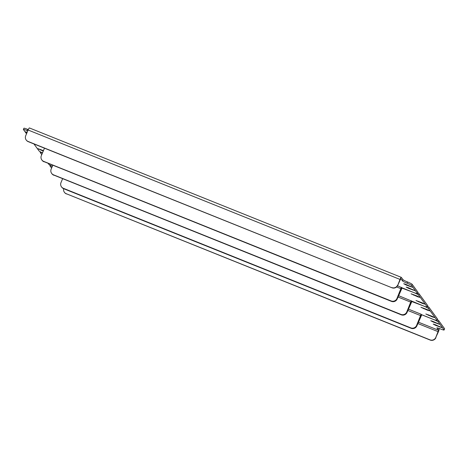 <?xml version="1.0" encoding="UTF-8"?>
<svg xmlns="http://www.w3.org/2000/svg" width="468" height="468" viewBox="0 0 468 468"><rect width="100%" height="100%" fill="white"/><g stroke="black" fill="none" stroke-linecap="round" stroke-linejoin="round"><path stroke-width="0.7" d="M421.668 315.028L421.393 314.619M432.73 321.3L430.741 320.72L433.269 322.037L439.329 324.254L432.73 321.3M435.187 324.663L433.204 324.084L435.726 325.4L441.786 327.618L435.187 324.663M52.311 166.386A4.446 0.433 -157.2 0 0 49.953 165.812A4.446 0.433 -157.2 0 0 49.982 165.9L51.591 168.1M436.948 327.857L438.569 330.273L418.427 322.183M436.896 327.986A4.446 0.433 22.8 0 1 436.872 327.898A4.446 0.433 22.8 0 1 440.476 328.951A4.446 0.433 -157.2 0 0 444.085 329.998A4.446 0.433 -157.2 0 0 444.062 329.917L444.577 328.688A4.446 0.433 22.8 0 1 444.6 328.776L444.085 329.998M437.375 319.796A4.446 0.433 22.8 0 1 438.686 320.633L438.171 321.855L444.062 329.917M438.171 321.855A4.446 0.433 -157.2 0 0 433.608 319.545L433.614 319.521M421.387 314.636L433.608 319.545M438.686 320.633L444.577 328.688M63.677 188.703A4.446 4.37 -36.2 0 0 66.263 193.723L430.01 339.856A4.446 4.37 -36.2 0 0 435.802 337.41L438.346 331.9A2.668 0.427 111.9 0 0 439.083 329.051L438.469 328.208M435.802 337.41L438.569 330.273M435.948 337.615A4.446 4.37 143.8 0 1 430.156 340.055L430.01 339.856M66.263 193.723L430.156 340.055M66.409 193.922A4.446 4.37 143.8 0 1 64.537 192.465L64.385 192.266M421.65 315.011L416.894 325.839A4.446 4.37 143.8 0 1 411.103 328.284L63.648 188.692A4.446 4.37 143.8 0 1 61.776 187.235L61.624 187.036A4.446 4.37 -36.2 0 0 63.502 188.493L410.957 328.08L63.502 188.493A4.446 4.37 143.8 0 1 61.624 187.036L61.478 186.831A4.446 4.37 -36.2 0 0 63.355 188.288L410.81 327.881A4.446 4.37 -36.2 0 0 416.596 325.435L421.083 314.215L408.424 309.132M421.416 314.677A2.668 0.427 111.9 0 0 420.861 315.847L416.742 325.634L420.861 315.847A2.668 0.427 111.9 0 0 421.335 314.566L421.083 314.215M411.103 328.284L410.957 328.08A4.446 4.37 -36.2 0 0 416.742 325.634A4.446 4.37 143.8 0 1 410.957 328.08L410.81 327.881M401.965 288.095L413.133 292.289A5.335 0.521 -157.2 0 1 418.603 295.074L427.237 306.891L427.752 305.668A5.335 0.521 22.8 0 1 427.781 305.774L427.266 306.996A5.335 0.521 -157.2 0 0 427.237 306.891M417.678 296.765L419.661 297.338L417.14 296.022L411.079 293.81L417.678 296.765L417.86 296.326M422.592 303.492L424.581 304.065L422.054 302.749L415.993 300.538L422.592 303.492L422.779 303.053M43.442 150.643L37.99 148.672L43.255 151.094M427.266 306.996A5.335 0.521 -157.2 0 1 422.937 305.733L398.596 295.677M42.512 152.849A5.335 0.521 -157.2 0 1 39.049 150.936L33.942 143.945M417.813 292.986A5.335 0.521 22.8 0 1 419.117 293.851L427.752 305.668M52.767 165.309L51.164 169.118A4.446 4.37 -36.2 0 0 53.522 174.833L400.977 314.42A4.446 4.37 -36.2 0 0 406.768 311.98L406.914 312.179A4.446 4.37 143.8 0 1 401.123 314.625A4.446 4.37 -36.2 0 0 406.914 312.179L411.027 302.392A2.668 0.427 111.9 0 0 411.507 301.111M406.768 311.98L411.249 300.76M53.522 174.833L53.668 175.038A4.446 4.37 143.8 0 1 51.796 173.581A4.446 4.37 -36.2 0 0 53.668 175.038L400.977 314.42M402.006 288.112L397.227 298.929A4.446 4.37 143.8 0 1 391.441 301.369L391.295 301.17A4.446 4.37 -36.2 0 0 397.08 298.724L401.199 288.931A2.668 0.427 111.9 0 0 401.673 287.656L397.548 285.755M401.749 287.761A2.668 0.427 111.9 0 0 401.199 288.931L397.08 298.724A4.446 4.37 143.8 0 1 391.295 301.17L391.143 300.965A4.446 4.37 -36.2 0 0 396.934 298.525L401.415 287.305M44.478 148.18L41.33 155.663A4.446 4.37 -36.2 0 0 43.688 161.378L391.295 301.17L43.84 161.577A4.446 4.37 143.8 0 1 41.962 160.12A4.446 4.37 -36.2 0 0 43.84 161.577L391.441 301.369M43.986 161.782A4.446 4.37 143.8 0 1 42.108 160.325L41.816 159.921M411.84 301.567L422.967 305.744A5.335 0.521 -157.2 0 1 428.436 308.535L437.071 320.346L437.586 319.123A5.335 0.521 22.8 0 1 437.615 319.229L437.1 320.451A5.335 0.521 -157.2 0 0 437.071 320.346M427.512 310.22L429.495 310.799L426.968 309.477L420.913 307.265L427.512 310.22L427.693 309.781M432.426 316.947L434.409 317.526L431.888 316.204L425.827 313.993L432.426 316.947L432.607 316.508M437.1 320.451A5.335 0.521 -157.2 0 1 432.771 319.188L421.335 314.566M42.471 152.96A5.335 0.521 -157.2 0 0 40.219 152.474A5.335 0.521 -157.2 0 0 40.248 152.58L41.757 154.645M52.346 166.31A5.335 0.521 -157.2 0 1 48.883 164.391L48.216 163.478M427.524 306.382A5.335 0.521 22.8 0 1 428.951 307.306L437.586 319.123M62.595 178.764L60.998 182.573A4.446 4.37 -36.2 0 0 61.478 186.831M411.822 301.556L407.061 312.384A4.446 4.37 143.8 0 1 401.275 314.824L53.668 175.038L401.275 314.824M411.583 301.222A2.668 0.427 111.9 0 0 411.027 302.392L407.061 312.384M53.82 175.237A4.446 4.37 143.8 0 1 51.942 173.78L51.65 173.376M411.612 285.509A4.446 0.433 -157.2 0 0 407.049 283.199A4.446 0.433 22.8 0 1 402.486 280.888L403.001 279.665A4.446 0.433 -157.2 0 0 407.564 281.976A4.446 0.433 22.8 0 1 412.127 284.287L411.612 285.509L417.503 293.571A4.446 0.433 -157.2 0 1 417.532 293.658A4.446 0.433 -157.2 0 1 413.923 292.605L401.673 287.656M408.149 287.656L406.165 287.077L408.687 288.399L414.747 290.61L408.149 287.656M405.692 284.292L403.709 283.713L406.23 285.035L412.29 287.247L405.692 284.292M27.179 132.233L25.699 131.853L27.004 132.643M400.813 278.6L402.486 280.888M27.77 130.818A4.446 0.433 22.8 0 1 27.009 130.519A4.446 0.433 -157.2 0 0 23.4 129.466A4.446 0.433 -157.2 0 0 23.423 129.554L26.524 133.789M23.4 129.466L23.915 128.244A4.446 0.433 22.8 0 1 27.524 129.297A4.446 0.433 -157.2 0 0 28.291 129.595M403.001 279.665L401.328 277.378A2.668 0.427 111.9 0 0 401.292 277.349A2.668 0.427 111.9 0 0 400.005 279.425L397.747 285.34A4.446 4.37 143.8 0 1 391.962 287.779L28.215 141.646A4.446 4.37 143.8 0 1 26.337 140.189L26.19 139.985A4.446 4.37 -36.2 0 0 28.068 141.441L28.215 141.646M412.127 284.287L418.018 292.348A4.446 0.433 22.8 0 1 418.047 292.43L417.532 293.658M400.795 278.589L397.747 285.34M26.19 139.985A4.446 4.37 -36.2 0 1 25.705 135.726L28.109 130.016A2.668 0.427 -68.1 0 1 29.396 127.945A2.668 0.427 -68.1 0 1 29.431 127.969M391.962 287.779L28.068 141.441M391.815 287.58A4.446 4.37 -36.2 0 0 397.601 285.135M43.688 161.378L391.143 300.965M435.726 325.4L435.913 324.956M439.797 327.038L439.984 326.6M433.269 322.037L433.456 321.592M437.34 323.675L437.527 323.236M417.865 323.528L438.2 331.701M416.596 325.435L416.894 325.839M63.355 188.288L63.648 188.692M419.117 293.851L418.603 295.074M398.028 297.022L410.881 302.188M396.934 298.525L397.227 298.929M40.517 149.994L40.704 149.544M418.521 301.854L418.708 301.404M413.607 295.127L413.794 294.676M428.951 307.306L428.436 308.535M407.862 310.483L420.714 315.643M428.355 315.309L428.542 314.865M423.435 308.582L423.628 308.137M417.503 293.571L418.018 292.348M406.23 285.035L406.417 284.585M410.307 286.668L410.489 286.235M408.687 288.399L408.88 287.949M412.764 290.031L412.946 289.598M27.524 129.297L27.009 130.519M407.564 281.976L407.049 283.199M400.005 279.425L28.109 130.016M396.601 286.942L401.053 288.733M49.953 165.812L50.187 165.257M40.219 152.474L40.476 151.866M401.292 277.349L29.396 127.945"/></g></svg>
